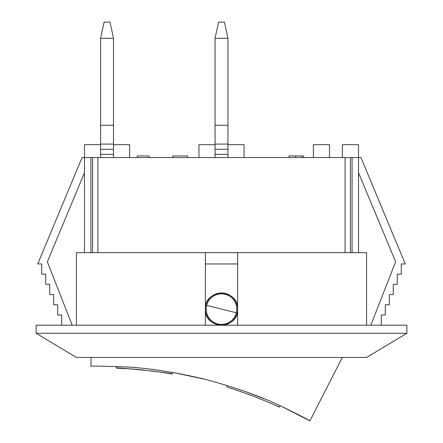 <?xml version="1.0" encoding="UTF-8"?>
<svg xmlns="http://www.w3.org/2000/svg" width="443" height="443" viewBox="0 0 443 443"><rect width="100%" height="100%" fill="white"/><g stroke="black" fill="none" stroke-linecap="round" stroke-linejoin="round"><path stroke-width="0.66" d="M113.497 157.558L113.497 38.27L110.002 22.15L104.094 22.15L100.6 38.27L100.6 157.558M113.497 154.336L100.6 154.336M113.497 38.27L100.6 38.27M113.497 125.269L100.6 125.269M113.497 144.091L100.6 144.091M227.946 157.558L227.946 38.27L224.451 22.15L218.549 22.15L215.054 38.27L215.054 157.558M227.946 154.336L215.054 154.336M227.946 38.27L215.054 38.27M227.946 125.269L215.054 125.269M227.946 144.091L215.054 144.091M280.596 405.949L309.928 420.85L342.278 357.451M130.823 368.93L116.382 368.122C114.737 366.948 174.099 373.183 172.244 373.986L172.521 372.397L205.558 379.402M246.302 391.878L263.895 398.672M309.928 420.85C309.579 420.302 299.867 415.368 280.796 406.037C260.478 396.241 234.895 387.237 204.062 379.025C173.235 371.849 146.583 367.801 124.101 366.882C102.588 366.134 91.535 365.924 90.953 366.25L91.103 357.451M227.342 385.543L226.871 387.071A431.189 431.189 0 0 1 279.334 407.139L280.009 405.677M128.409 368.764L129.29 368.825M129.439 368.831L132.435 369.052M133.404 369.13L134.068 369.18L133.404 369.13M135.348 369.285L137.596 369.484M153.488 371.195L151.118 370.902M153.112 371.145L154.12 371.273M154.757 371.356L155.415 371.444L154.757 371.356M156.047 371.527L158.91 371.915M159.33 371.976L156.346 371.566M135.724 369.318L134.678 369.229M132.739 369.074L130.447 368.903M172.244 373.986L160.344 372.12M144.496 370.154L142.967 369.994M142.43 369.938L138.426 369.556M138.155 369.534L136.023 369.346M133.797 369.163L131.41 368.975M116.382 368.122L116.448 366.511M206.643 305.382L207.839 302.17L209.722 299.302L212.191 296.926L215.132 295.16L218.393 294.091L221.805 293.775L225.205 294.23L228.416 295.426L231.285 297.308L233.66 299.778L235.427 302.719L236.496 305.98L236.811 309.391L236.357 312.791L206.643 305.382A15.317 15.317 0 0 0 217.795 323.949A15.317 15.317 0 0 0 236.357 312.791M205.38 252.671L205.38 263.95L237.62 263.95L237.62 252.671L76.417 252.671L76.417 325.206M205.38 325.206L205.38 309.087A16.12 16.12 0 0 1 221.5 292.967A16.12 16.12 0 0 1 237.62 309.087A16.12 16.12 0 0 1 221.5 325.206A16.12 16.12 0 0 1 205.38 309.087L205.38 263.95M237.62 325.206L237.62 309.087C238.611 288.293 204.389 288.293 205.38 309.087C204.389 329.88 238.611 329.88 237.62 309.087L237.62 263.95M97.92 252.671L97.92 157.558L92.576 157.558L92.576 252.671M90.926 252.671L90.926 157.558L92.576 157.558M358.52 252.671L358.52 157.558L352.074 157.558L352.074 252.671M350.424 252.671L350.424 157.558L352.074 157.558M90.926 157.558L84.48 157.558L84.48 252.671M97.92 157.558L345.08 157.558L345.08 252.671M350.424 157.558L345.08 157.558M381.29 325.206L381.29 315.001L385.288 315.001L385.288 304.79L389.281 304.79L389.281 294.578L393.279 294.578L393.279 284.373L397.277 284.373L397.277 274.162L401.275 274.162L401.275 263.95L405.267 263.95L360.94 157.558L358.52 157.558L358.52 144.662L342.4 144.662L342.4 157.558M366.582 325.206L366.582 252.671L237.62 252.671M137.247 157.558L137.247 155.947L149.047 155.947L149.047 157.558M172.787 157.558L172.787 155.947L187.699 155.947L187.699 157.558M289.058 157.558L289.058 155.947L303.754 155.947L303.754 157.558M313.384 157.558L313.384 144.662L329.503 144.662L329.503 157.558M198.929 157.558L198.929 144.662L215.054 144.662M244.071 157.558L244.071 144.662L227.946 144.662M100.6 144.662L84.48 144.662L84.48 157.558L82.06 157.558L37.733 263.95L41.725 263.95L41.725 274.162L45.723 274.162L45.723 284.373L49.721 284.373L49.721 294.578L53.719 294.578L53.719 304.79L57.712 304.79L57.712 315.001L61.71 315.001L61.71 325.206M129.616 157.558L129.616 144.662L113.497 144.662M84.48 172.715L47.357 261.802L72.181 325.206M370.819 325.206L395.643 261.802L358.52 172.715M406.879 333.269L36.121 333.269L76.417 357.451L366.582 357.451L406.879 333.269L406.879 325.206L36.121 325.206L36.121 333.269M113.497 149.324L100.6 149.324M227.946 149.324L215.054 149.324M295.664 157.558L295.664 155.947M301.622 157.558L301.622 155.947"/></g></svg>
